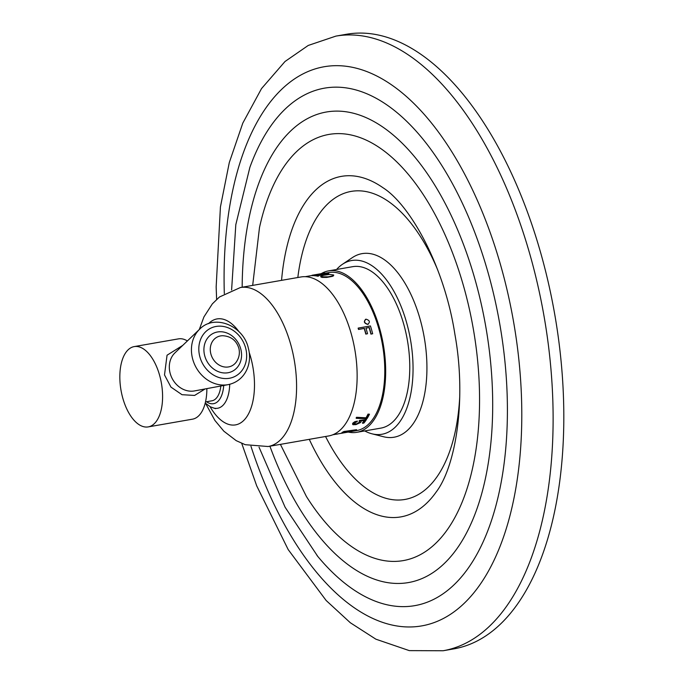 <?xml version="1.0" encoding="UTF-8"?>
<svg xmlns="http://www.w3.org/2000/svg" width="685" height="685" viewBox="0 0 685 685"><rect width="100%" height="100%" fill="white"/><g stroke="black" fill="none" stroke-linecap="round" stroke-linejoin="round"><path stroke-width="1.03" d="M346.576 34.25A311.958 156.925 80.1 0 1 550.149 290.834A311.958 156.925 80.1 0 1 477.077 641.014A311.958 156.925 -99.9 0 1 453.804 648.883L443.109 650.75A311.958 156.925 -99.9 0 0 466.382 642.881A311.958 156.925 80.1 0 0 539.455 292.7A311.958 156.925 80.1 0 0 335.881 36.117L346.576 34.25M336.575 269.488A88.177 44.354 80.1 0 1 342.414 264.316L352.296 257.654A93.169 46.871 80.1 0 1 355.095 255.993A93.169 46.871 80.1 0 1 421.198 323.269A93.169 46.871 80.1 0 1 401.025 434.864A93.169 46.871 80.1 0 1 383.54 436.739L371.989 433.81A88.177 44.354 80.1 0 1 364.737 430.933M342.414 264.316A88.177 44.354 80.1 0 1 345.069 262.749A88.177 44.354 -99.9 0 1 407.626 326.42A88.177 44.354 -99.9 0 1 388.532 432.038A88.177 44.354 80.1 0 1 371.989 433.81M321.393 273.546A81.943 41.22 80.1 0 1 322.507 272.947A81.943 41.22 80.1 0 1 328.612 270.875L352.715 266.671A81.943 41.22 80.1 0 1 406.188 334.066A81.943 41.22 80.1 0 1 386.991 426.044A81.943 41.22 80.1 0 1 380.877 428.116L356.782 432.321A81.943 41.22 80.1 0 1 348.263 432.081M328.612 270.875A81.943 41.22 80.1 0 1 382.084 338.27A81.943 41.22 80.1 0 1 362.896 430.248A81.943 41.22 80.1 0 1 356.782 432.321M332.833 434.769L356.491 430.642A80.239 40.364 -99.9 0 0 379.85 332.516A80.239 40.364 -99.9 0 0 328.911 272.553L324.93 273.246M367.537 333.732L365.799 334.1A80.239 40.364 -99.9 0 0 364.197 328.457L358.512 329.451A80.239 40.364 -99.9 0 0 358.118 328.158L358.306 328.064A80.65 40.569 -99.9 0 1 358.709 329.348L364.386 328.355A80.65 40.569 -99.9 0 1 365.987 333.997L367.537 333.732A80.65 40.569 -99.9 0 0 365.944 328.089L369.301 327.498L365.961 328.149M358.306 328.064L370.448 325.94A80.65 40.569 -99.9 0 1 372.674 333.749L370.936 334.117A80.239 40.364 -99.9 0 0 370.919 334.075A80.239 40.364 -99.9 0 0 369.112 327.601M323.149 273.846L317.891 274.762M313.73 275.49L312.805 275.653A80.239 40.364 -99.9 0 0 312.112 275.67L312.077 275.259A80.65 40.569 -99.9 0 1 312.78 275.242L312.805 275.653M323.132 273.64L327.867 273.315A80.65 40.569 -99.9 0 1 328.338 273.383L328.749 273.735L326.762 274.317L315.948 275.096A80.65 40.569 -99.9 0 1 319.261 275.618L318.003 276.252A80.239 40.364 -99.9 0 0 313.747 275.67L315.006 275.036L326.043 274.163L326.925 273.589A80.65 40.569 -99.9 0 0 326.454 273.529L323.722 273.683A80.65 40.569 -99.9 0 0 323.132 273.64L323.166 274.051A80.239 40.364 -99.9 0 1 323.757 274.086L326.48 273.931A80.239 40.364 -99.9 0 1 326.831 273.974M327.276 274.223L325.632 274.873L317.891 275.344M327.302 274.625L328.774 274.137L328.791 273.546M321.119 277.194L320.803 276.158L323.834 275.233L329.742 274.42L333.698 274.993L333.552 275.781L332.353 276.363L326.788 277.408L322.096 277.425L320.623 276.483M365.858 319.27C363.427 321.496 364.026 323.209 367.657 324.399L368.333 324.151M365.379 319.416L366.047 319.176C369.729 320.332 370.32 322.044 367.845 324.305C364.223 323.106 363.624 321.402 366.047 319.176M356.294 418.355L367.057 418.621A80.65 40.569 -99.9 0 0 369.48 414.211L368.025 414.1A80.239 40.364 -99.9 0 1 366.021 417.816L356.525 417.276A80.239 40.364 -99.9 0 1 356.132 418.021L356.294 418.355A80.65 40.569 -99.9 0 0 356.688 417.61L356.525 417.276M356.114 424.169L359.223 422.765A80.65 40.569 -99.9 0 0 359.676 422.14L359.248 421.472A80.65 40.569 -99.9 0 0 359.762 420.701L366.475 419.528A80.65 40.569 -99.9 0 1 363.889 423.065L362.596 423.296A80.65 40.569 -99.9 0 0 364.822 420.307L360.687 421.027L360.969 421.917A80.65 40.569 -99.9 0 1 360.515 422.542L355.977 424.614L353.015 424.717L352.758 423.895A80.65 40.569 -99.9 0 0 353.22 423.27L357.433 421.104A80.65 40.569 -99.9 0 1 356.996 421.763L354.513 423.047A80.65 40.569 -99.9 0 1 354.051 423.664L354.282 424.238L356.114 424.169L359.06 422.422A80.239 40.364 -99.9 0 0 359.522 421.806L359.539 421.652M355.952 423.835L354.034 423.827M352.629 424.349L352.604 423.553A80.239 40.364 -99.9 0 0 353.058 422.928L354.839 421.677L357.433 421.104M361.089 421.429L360.832 421.001M362.596 423.296L362.433 422.953A80.239 40.364 -99.9 0 0 364.377 420.384M366.475 419.528L359.599 420.359A80.239 40.364 -99.9 0 1 359.086 421.129L359.248 421.472M342.063 432.894L354.607 430.711A80.65 40.569 -99.9 0 0 356.585 429.7L343.93 431.49A80.239 40.364 -99.9 0 1 341.961 432.5L342.063 432.894A80.65 40.569 -99.9 0 0 344.033 431.884L343.93 431.49M240.392 287.529L300.946 276.971A80.693 40.586 80.1 0 1 352.176 337.268A80.693 40.586 -99.9 0 1 328.68 435.951L268.126 446.517A80.693 40.586 -99.9 0 0 291.622 347.834A80.693 40.586 80.1 0 0 240.392 287.529L219.457 296.999L212.341 303.875L203.924 316.932L199.284 329.536M205.509 401.924L211.905 400.802A25.996 13.075 -99.9 0 0 220.835 386.006M148.217 426.901A40.766 20.507 -99.9 0 0 160.084 377.05A40.766 20.507 80.1 0 0 134.209 346.593A40.766 20.507 80.1 0 0 122.341 396.444A40.766 20.507 -99.9 0 0 148.217 426.901L192.485 419.177A40.766 20.507 -99.9 0 0 206.861 388.618M134.209 346.593L178.477 338.869A40.766 20.507 80.1 0 1 187.373 340.95M199.677 329.16L174.966 352.843A22.083 18.863 -117.2 0 0 170.077 373.034A22.083 18.863 62.8 0 0 194.523 390.921L228.173 384.636A32.178 27.477 62.8 0 1 192.553 358.58A32.178 27.477 -117.2 0 1 199.677 329.16C214.559 313.636 243.646 325.743 248.372 348.297C252.577 363.487 245.281 381.1 228.173 384.636M370.936 334.117L371.124 334.023A80.65 40.569 -99.9 0 0 369.301 327.498M372.674 333.749L371.124 334.023M340.051 433.511L341.464 433.262M343.399 432.929L341.472 433.314M334.366 434.504L336.403 434.144M338.399 433.802L336.412 434.221M369.48 414.211L368.188 414.434A80.65 40.569 -99.9 0 1 366.184 418.15L356.688 417.61M356.585 429.7L344.033 431.884M312.78 275.242L324.947 273.401M324.921 273.127A80.65 40.569 -99.9 0 0 324.219 273.144L312.077 275.259M319.261 275.618L317.977 275.85A80.65 40.569 -99.9 0 0 313.713 275.259M321.085 276.783L328.166 276.834L332.319 275.952L333.698 274.993M250.95 446.243A283.804 142.763 -99.9 0 0 442.878 618.743A283.804 142.763 80.1 0 0 504.331 278.829A283.804 142.763 80.1 0 0 302.984 73.903A283.804 142.763 -99.9 0 0 224.32 293.608M231.607 289.995L235.811 224.663L249.879 167.337A262.655 132.119 -99.9 0 1 304.911 94.778A262.655 132.119 80.1 0 1 491.248 284.429A262.655 132.119 80.1 0 1 434.376 599.015A262.655 132.119 -99.9 0 1 317.754 556.4A262.655 132.119 -99.9 0 1 316.992 555.475M269.907 446.209A238.834 120.14 -99.9 0 0 426.293 576.539A238.834 120.14 80.1 0 0 478.002 290.483A238.834 120.14 80.1 0 0 308.567 118.034A238.834 120.14 -99.9 0 0 242.165 287.22M252.679 285.388L259.478 227.625A216.306 108.804 -99.9 0 1 312.797 139.886A216.306 108.804 80.1 0 1 466.254 296.074A216.306 108.804 80.1 0 1 419.417 555.141A216.306 108.804 -99.9 0 1 306.375 496.419L280.413 444.377M383.223 187.895A172.834 86.935 80.1 0 0 382.975 187.724A172.834 86.935 80.1 0 0 328.56 180.729A172.834 86.935 -99.9 0 0 281.552 280.353M309.286 439.342A172.834 86.935 -99.9 0 0 413.749 512.534A172.834 86.935 80.1 0 0 436.08 492.155A172.834 86.935 80.1 0 0 436.268 491.89M297.829 277.511A156.351 78.647 -99.9 0 1 339.529 195.345A156.351 78.647 80.1 0 1 437.629 269.744M459.738 396.469A156.351 78.647 80.1 0 1 416.591 495.512A156.351 78.647 -99.9 0 1 325.563 436.499M208.523 323.662A53.781 27.058 80.1 0 1 239.031 331.763M249.152 352.227A53.781 27.058 80.1 0 1 251.181 359.12A53.781 27.058 -99.9 0 1 244.956 419.151A53.781 27.058 -99.9 0 1 210.055 406.65M215.595 408.654L214.131 408.166A34.319 17.262 -99.9 0 0 229.715 384.294M206.536 401.744A29.121 14.65 -99.9 0 0 223.721 385.467M199.755 356.38A26.998 23.05 62.8 0 0 229.389 378.274A26.998 23.05 62.8 0 0 245.727 348.357A26.998 23.05 -117.2 0 0 216.083 326.454A26.998 23.05 -117.2 0 0 199.755 356.38M204.652 355.524A21.244 18.135 -117.2 0 1 217.505 331.977A21.244 18.135 -117.2 0 1 240.829 349.213A21.244 18.135 62.8 0 1 227.977 372.751A21.244 18.135 62.8 0 1 204.652 355.524M210.834 353.82A16.157 13.794 62.8 0 0 222.231 366.441A16.157 13.794 62.8 0 0 236.299 362.005C239.176 357.775 240.033 353.186 238.851 348.228C236.351 340.445 230.999 336.275 222.805 335.727A16.157 13.794 -117.2 0 0 210.834 353.82M335.881 36.117L308.233 45.45L285.02 61.496L261.524 88.588L242.79 123.137L229.295 162.55L220.424 206.956L216.16 286.904L216.623 299.431M241.728 443.375L256.721 485.888L288.197 549.601L326.146 600.488L350.326 622.751L375.894 639.191L409.305 650.622L443.109 650.75M259.033 447.177L285.106 507.225L317.754 556.4M382.975 187.724C410.906 205.457 444.702 267.561 454.908 334.383C466.665 398.944 456.039 466.091 436.08 492.155M305.253 276.68L312.095 275.481M268.126 446.517L245.221 444.693L236.197 440.643L223.858 431.199L214.885 420.427L205.628 403.439M214.131 408.166L210.441 406.856L205.235 403.054M182.732 345.394L167.054 355.207L164.503 374.926L170.967 387.119L181.996 394.697L194.608 395.433L205.106 388.943"/></g></svg>
